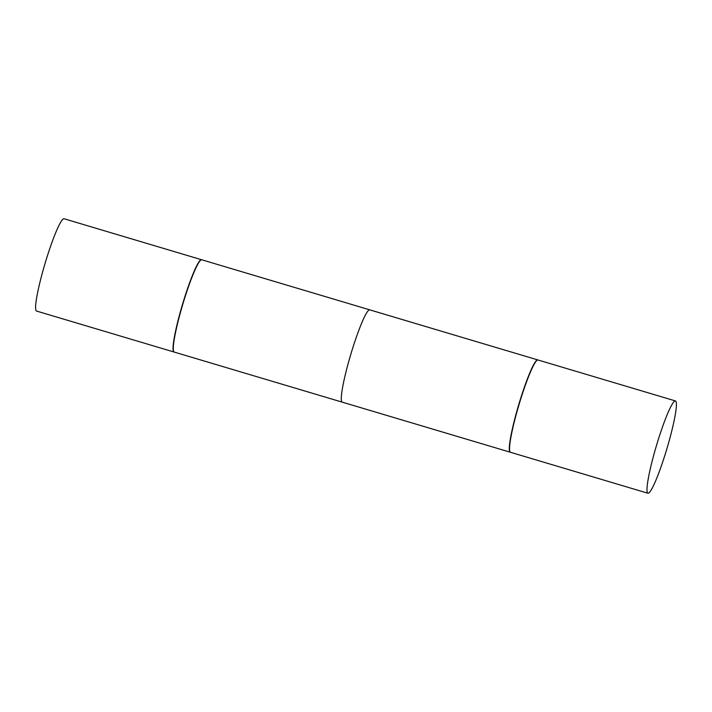 <?xml version="1.0" encoding="UTF-8"?>
<svg xmlns="http://www.w3.org/2000/svg" width="712" height="712" viewBox="0 0 712 712"><rect width="100%" height="100%" fill="white"/><g stroke="black" fill="none" stroke-linecap="round" stroke-linejoin="round"><path stroke-width="1.07" d="M201.621 259.755A48.158 5.456 106.6 0 0 201.505 259.711L64.062 218.753A48.158 5.456 106.6 0 0 44.464 265.442A48.158 5.456 106.6 0 0 36.552 311.055L173.995 352.013A48.158 5.456 106.6 0 0 174.12 352.031M201.505 259.711A48.158 5.456 106.6 0 0 181.907 306.4A48.158 5.456 106.6 0 0 173.995 352.013M537.88 359.969A48.158 5.456 106.6 0 0 537.765 359.916A48.158 5.456 106.6 0 0 518.167 406.605A48.158 5.456 106.6 0 0 510.255 452.218A48.158 5.456 106.6 0 0 510.379 452.245A48.158 5.456 106.6 0 1 510.255 452.218L342.25 402.147A48.158 5.456 -73.4 0 1 350.153 356.534A48.158 5.456 -73.4 0 1 369.75 309.853L537.765 359.916A48.158 5.456 106.6 0 0 518.167 406.605A48.158 5.456 106.6 0 0 510.255 452.218L174.235 352.084A48.158 5.456 106.6 0 1 173.737 351.603A48.158 5.456 106.6 0 1 182.147 306.472A48.158 5.456 106.6 0 1 201.06 259.907A48.158 5.456 106.6 0 1 201.745 259.782L537.765 359.916A48.158 5.456 106.6 0 1 537.88 359.969M667.536 446.558A48.158 5.456 106.6 0 0 675.448 400.945A48.158 5.456 106.6 0 0 655.85 447.634A48.158 5.456 106.6 0 0 647.938 493.247A48.158 5.456 106.6 0 0 667.536 446.558A48.158 5.456 106.6 0 0 675.448 400.945A48.158 5.456 106.6 0 0 655.85 447.634A48.158 5.456 106.6 0 0 647.938 493.247A48.158 5.456 106.6 0 0 667.536 446.558M538.005 359.987A48.158 5.456 106.6 0 0 518.407 406.677A48.158 5.456 106.6 0 0 510.495 452.289A48.158 5.456 106.6 0 1 518.407 406.677A48.158 5.456 106.6 0 1 538.005 359.987L675.448 400.945L538.005 359.987M201.06 259.907L200.748 260.076A47.9 5.42 106.6 0 0 181.934 306.391A47.9 5.42 106.6 0 0 173.568 351.292L173.737 351.603M647.938 493.247L510.495 452.289L647.938 493.247"/></g></svg>
